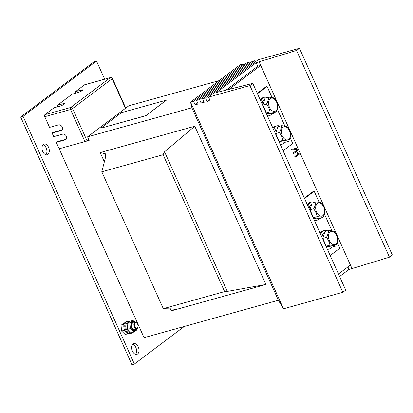 <?xml version="1.0" encoding="UTF-8"?>
<svg xmlns="http://www.w3.org/2000/svg" width="413" height="413" viewBox="0 0 413 413"><rect width="100%" height="100%" fill="white"/><g stroke="black" fill="none" stroke-linecap="round" stroke-linejoin="round"><path stroke-width="0.62" d="M45.838 154.751A5.565 3.464 74.4 0 0 46.137 147.906A5.565 3.464 74.4 0 0 43.05 144.741M48.533 147.234A5.565 3.464 74.4 0 0 44.15 144.049A5.565 3.464 74.4 0 0 42.756 151.586A5.565 3.464 74.4 0 0 47.139 154.777A5.565 3.464 74.4 0 0 48.533 147.234M135.541 354.344A5.565 3.464 74.4 0 0 135.836 347.498A5.565 3.464 74.4 0 0 132.754 344.334M138.236 346.832A5.565 3.464 74.4 0 0 133.853 343.642A5.565 3.464 74.4 0 0 132.459 351.179A5.565 3.464 74.4 0 0 136.837 354.369A5.565 3.464 74.4 0 0 138.236 346.832M249.55 63.38L249.075 62.317L246.076 63.153L196.557 100.431L199.551 99.595L201.157 103.157L204.151 102.326L202.551 98.759L205.55 97.922L207.15 101.49L210.15 100.653L208.55 97.091L249.927 85.563L252.813 83.39L216.5 92.527L256.117 62.704L296.555 50.458L299.446 48.285L258.068 59.813L208.55 97.091M249.075 62.317L199.551 99.595M255.549 61.707L255.069 60.649L252.069 61.48L202.551 98.759M255.069 60.649L205.55 97.922M227.295 291.408L224.615 291.588L163.295 308.666L101.789 171.803L163.104 154.725L164.555 151.798L194.781 126.239L265.905 284.485L227.295 291.408L164.555 151.798M163.104 154.725L224.615 291.588M163.295 308.666L175.339 309.089L171.328 310.829L265.905 284.485M104.355 161.813L100.204 152.583L105.573 153.858L105.645 156.795L101.789 171.803M294.779 156.986L294.825 156.475L298.021 154.07L297.179 153.605L297.055 152.887L297.546 152.8L299.203 153.791L299.162 154.307L295.445 157.105L294.779 156.986M293.545 153.626L293.225 152.913L296.73 150.27L296.214 149.119L291.872 150.095L291.619 149.346L292.006 149.232L296.405 148.246L297.603 150.234L297.556 150.745L293.844 153.543L293.178 153.424L293.689 153.584M272.069 97.53L267.103 86.472L265.905 86.807L257.273 93.307M319.161 202.313L314.195 191.26L312.997 191.596L304.366 198.09M339.605 276.509L349.016 269.426L352.015 268.589L259.111 61.867M228.967 89.332L260.717 65.435L257.717 66.266L256.117 62.704M350.415 265.027L338.484 274.01M314.195 191.26L304.557 198.519M330.183 255.544L339.822 248.285L337.235 242.524M331.975 230.826L324.422 214.011M267.103 86.472L257.464 93.73M283.091 150.755L292.729 143.502L290.143 137.741M284.882 126.042L277.329 109.228M193.558 101.268L190.558 102.099L283.463 308.821L278.388 300.256L191.89 107.793L190.558 102.099L240.077 64.82L243.076 63.989L193.558 101.268L195.158 104.83L198.157 103.993L196.557 100.431M352.015 268.589L389.459 257.18L392.35 255.007L299.446 48.285M243.551 65.047L243.076 63.989M283.463 308.821L342.831 292.285L345.717 290.112L252.813 83.39M342.831 292.285L249.927 85.563M104.654 79.177L96.503 61.041L94.102 61.707L20.65 117.003L131.974 364.715L134.375 364.044L184.291 326.466M166.439 100.127L121.463 112.651L100.829 128.185L145.804 115.655L166.439 100.127L145.841 115.728L100.829 128.185M96.503 61.041L23.051 116.337L134.375 364.044M23.051 116.337L20.65 117.003M66.276 139.176A3.18 2.421 53 0 1 66.101 139.233L57.108 141.736L56.282 142.356L59.167 148.773L89.151 140.42L87.546 136.858L128.815 105.79L219.04 80.659M125.469 108.309L112.176 78.733L72.559 108.557L86.978 140.637A1.59 0.294 -24.2 0 1 84.949 141.592L59.167 148.773L144.06 337.674L278.388 300.256M100.204 152.583L194.781 126.239M191.89 107.793L87.546 136.858M389.459 257.18L296.555 50.458M209.675 99.59L207.15 101.49M203.676 101.262L201.157 103.157M197.677 102.93L195.158 104.83M349.016 269.426L347.896 266.922M226.143 90.034L257.717 66.266M293.844 153.543L293.524 152.831L297.03 150.187L296.513 149.036L292.172 150.012L292.006 149.232M291.877 149.78L291.578 149.862M292.172 150.012L291.872 150.095M296.513 149.036L296.214 149.119M297.03 150.187L296.73 150.27M293.524 152.831L293.225 152.913M295.445 157.105L295.125 156.393L294.825 156.475M295.125 156.393L298.021 154.07M298.32 153.987L297.314 153.316L297.546 152.8M297.314 153.316L297.014 153.399M297.479 153.522L297.179 153.605M57.939 106.719L57.314 105.33L72.167 94.149L78.165 92.476A3.18 0.589 -24.2 0 0 82.213 90.566A3.18 0.589 -24.2 0 0 82.719 89.931A3.18 0.589 -24.2 0 0 81.469 89.993L75.471 91.66L84.546 84.825A1.59 0.991 -105.6 0 1 84.763 84.722L110.55 77.536A1.59 0.991 74.4 0 0 110.333 77.644L84.546 84.825M84.949 141.592L70.535 109.512L44.749 116.698A1.59 0.991 -105.6 0 1 44.934 114.649L54.01 107.814L60.009 106.146A3.18 0.589 -24.2 0 0 64.056 104.236A3.18 0.589 -24.2 0 0 64.562 103.596A3.18 0.589 -24.2 0 0 63.308 103.658L57.314 105.33M44.749 116.698L49.555 127.39L58.548 124.881A3.18 2.421 -127 0 1 62.017 126.662A3.18 2.421 -127 0 1 61.743 130.276A3.18 2.421 -127 0 1 61.114 130.585L52.115 133.089L53.721 136.657L62.714 134.148A3.18 2.421 -127 0 1 66.183 135.929A3.18 2.421 -127 0 1 65.91 139.542A3.18 2.421 -127 0 1 65.275 139.852L56.282 142.356M86.978 140.637L88.671 139.357M76.095 93.054L75.471 91.66M62.115 129.909A3.18 2.421 53 0 1 61.94 129.966L52.941 132.47L52.115 133.089M134.896 326.523A2.741 1.704 -105.6 0 1 134.948 323.271A2.741 1.704 -105.6 0 1 137.178 323.487A2.741 1.704 -105.6 0 1 137.741 324.386A2.741 1.704 -105.6 0 1 138.071 326.693A2.741 1.704 -105.6 0 1 136.703 328.134A2.741 1.704 -105.6 0 1 134.896 326.523M138.04 326.828A3.18 1.982 -105.6 0 1 138.019 326.982A3.18 1.982 -105.6 0 1 136.837 328.614A3.18 1.982 -105.6 0 1 134.333 326.791A3.18 1.982 -105.6 0 1 135.134 322.481A3.18 1.982 -105.6 0 1 136.982 323.265A3.18 1.982 -105.6 0 1 137.085 323.384M124.788 322.718L121.024 325.232L121.561 331.035L125.191 334.504L127.86 333.756M123.915 324.897L123.776 324.468L121.024 325.232M123.776 324.468L124.045 324.303M124.85 330.617L124.313 330.266L121.561 331.035M124.313 330.266L124.39 329.533M129.419 321.696A6.36 3.96 74.4 0 0 127.235 321.381A6.36 3.96 74.4 0 0 126.378 321.804A6.36 3.96 74.4 0 0 125.356 329.295A6.36 3.96 74.4 0 0 130.647 333.637A6.36 3.96 74.4 0 0 131.504 333.214A6.36 3.96 74.4 0 0 132.139 332.568M127.235 321.381L126.275 321.65A6.36 3.96 74.4 0 0 125.418 322.073A6.36 3.96 74.4 0 0 124.401 329.564A6.36 3.96 74.4 0 0 129.687 333.905L130.647 333.637M126.956 325.785A4.853 3.02 74.4 0 0 127.225 327.963M127.421 323.203L126.564 323.58A4.853 3.02 74.4 0 0 126.368 329.28A4.853 3.02 74.4 0 0 130.245 332.181L130.291 332.171M127.932 322.754L127.638 322.837A4.853 3.02 74.4 0 0 127.147 323.049L127.25 323.276M127.147 323.049L127.865 322.811M130.369 328.583L129.837 322.78L132.934 320.452L130.183 321.216L127.085 323.549L127.617 329.347L131.246 332.816L133.998 332.047L130.369 328.583L127.617 329.347M136.305 328.758A3.96 2.468 -105.6 0 1 135.634 329.641A3.96 2.468 -105.6 0 1 131.984 327.638A3.96 2.468 -105.6 0 1 132.444 322.538A3.96 2.468 -105.6 0 1 134.602 322.63M136.93 328.583A4.651 2.896 -105.6 0 1 135.913 330.261A4.651 2.896 -105.6 0 1 131.623 327.907A4.651 2.896 -105.6 0 1 132.165 321.918A4.651 2.896 -105.6 0 1 135.221 322.46M137.209 328.438L137.095 329.719L133.998 332.047M132.934 320.452L135.443 322.439M129.837 322.78L127.085 323.549M314.453 220.537A9.545 5.942 74.4 0 0 316.41 220.506A9.545 5.942 74.4 0 0 317.69 219.866A9.545 5.942 74.4 0 0 318.862 218.58M314.205 202.416A9.545 5.942 74.4 0 0 311.288 202.117A9.545 5.942 74.4 0 0 310.003 202.757A9.545 5.942 74.4 0 0 307.953 206.077M311.288 202.117L309.786 202.535A9.545 5.942 74.4 0 0 308.506 203.175A9.545 5.942 74.4 0 0 307.272 204.564M314.654 220.986A9.545 5.942 74.4 0 0 314.907 220.924L316.41 220.506M327.266 249.049A9.545 5.942 74.4 0 0 329.223 249.018A9.545 5.942 74.4 0 0 330.508 248.378A9.545 5.942 74.4 0 0 331.675 247.093M327.019 230.929A9.545 5.942 74.4 0 0 324.102 230.63A9.545 5.942 74.4 0 0 322.816 231.27A9.545 5.942 74.4 0 0 320.767 234.589M324.102 230.63L322.605 231.048A9.545 5.942 74.4 0 0 321.319 231.688A9.545 5.942 74.4 0 0 320.085 233.077M327.468 249.498A9.545 5.942 74.4 0 0 327.726 249.437L329.223 249.018M280.174 144.261A9.545 5.942 74.4 0 0 282.131 144.235A9.545 5.942 74.4 0 0 283.416 143.595A9.545 5.942 74.4 0 0 284.583 142.309M279.926 126.141A9.545 5.942 74.4 0 0 277.009 125.846A9.545 5.942 74.4 0 0 275.724 126.486A9.545 5.942 74.4 0 0 273.674 129.801M277.009 125.846L275.507 126.264A9.545 5.942 74.4 0 0 274.227 126.905A9.545 5.942 74.4 0 0 272.993 128.288M280.375 144.715A9.545 5.942 74.4 0 0 280.634 144.653L282.131 144.235M267.356 115.748A9.545 5.942 74.4 0 0 269.317 115.723A9.545 5.942 74.4 0 0 270.598 115.082A9.545 5.942 74.4 0 0 271.769 113.792M267.113 97.628A9.545 5.942 74.4 0 0 264.196 97.334A9.545 5.942 74.4 0 0 262.911 97.974A9.545 5.942 74.4 0 0 260.861 101.288M264.196 97.334L262.694 97.752A9.545 5.942 74.4 0 0 261.414 98.392A9.545 5.942 74.4 0 0 260.18 99.776M267.562 116.198A9.545 5.942 74.4 0 0 267.815 116.136L269.317 115.723M324.339 233.428L323.111 233.964A7.238 4.507 74.4 0 0 321.949 237.217M326.084 246.422A7.238 4.507 74.4 0 0 328.603 246.798L329.104 246.659M324.499 232.927A7.238 4.507 74.4 0 0 323.988 233.175L324.143 233.515M323.988 233.175L324.473 233.009M311.526 204.915L310.297 205.452A7.238 4.507 74.4 0 0 309.136 208.704M313.271 217.909A7.238 4.507 74.4 0 0 315.79 218.286L316.286 218.147M311.686 204.414A7.238 4.507 74.4 0 0 311.175 204.662L311.325 204.998M311.175 204.662L311.66 204.497M277.247 128.644L276.018 129.181A7.238 4.507 74.4 0 0 274.857 132.428M278.992 141.633A7.238 4.507 74.4 0 0 281.511 142.01L282.012 141.871M277.407 128.138A7.238 4.507 74.4 0 0 276.896 128.386L277.046 128.727M276.896 128.386L277.381 128.221M264.434 100.127L263.205 100.664A7.238 4.507 74.4 0 0 262.038 103.916M266.178 113.121A7.238 4.507 74.4 0 0 268.698 113.498L269.193 113.358M264.594 99.626A7.238 4.507 74.4 0 0 264.083 99.874L264.232 100.214M264.083 99.874L264.568 99.709M283.127 127.189A6.799 4.233 74.4 0 0 282.337 135.944A6.799 4.233 74.4 0 0 288.604 139.382A6.799 4.233 74.4 0 0 289.394 130.632A6.799 4.233 74.4 0 0 283.127 127.189M279.353 132.563C280.737 130.095 281.459 127.808 281.516 125.702C284.072 125.831 285.961 126.151 287.19 126.657C289.033 129.088 290.205 131.695 290.706 134.478C290.654 136.574 289.936 138.861 288.542 141.339C287.324 140.833 285.429 140.513 282.864 140.379C282.368 137.596 281.196 134.989 279.353 132.563L275.693 133.58L277.856 126.719L281.516 125.702M288.542 141.339L284.882 142.356L279.203 141.401L275.693 133.58M282.864 140.379L279.203 141.401M270.314 98.676A6.799 4.233 74.4 0 0 269.524 107.426A6.799 4.233 74.4 0 0 275.791 110.865A6.799 4.233 74.4 0 0 276.581 102.114A6.799 4.233 74.4 0 0 270.314 98.676M266.535 104.045C267.923 101.577 268.646 99.29 268.698 97.184C271.258 97.318 273.148 97.638 274.377 98.144C276.22 100.576 277.391 103.178 277.892 105.965C277.841 108.061 277.118 110.348 275.729 112.826C274.511 112.321 272.616 112 270.05 111.866C269.55 109.084 268.378 106.477 266.535 104.045L262.875 105.067L265.038 98.206L268.698 97.184M275.729 112.826L272.069 113.843L266.39 112.888L262.875 105.067M270.05 111.866L266.39 112.888M330.219 231.977A6.799 4.233 74.4 0 0 329.429 240.727A6.799 4.233 74.4 0 0 335.697 244.166A6.799 4.233 74.4 0 0 336.487 235.415A6.799 4.233 74.4 0 0 330.219 231.977M326.446 237.346C327.834 234.878 328.552 232.591 328.609 230.485C331.164 230.619 333.054 230.939 334.282 231.445C336.13 233.872 337.297 236.479 337.798 239.266C337.746 241.357 337.029 243.644 335.635 246.127C334.416 245.621 332.522 245.301 329.956 245.167C329.46 242.385 328.289 239.777 326.446 237.346L322.785 238.368L324.948 231.507L328.609 230.485M335.635 246.127L331.975 247.144L326.296 246.184L322.785 238.368M329.956 245.167L326.296 246.184M317.406 203.464A6.799 4.233 74.4 0 0 316.616 212.215A6.799 4.233 74.4 0 0 322.883 215.653A6.799 4.233 74.4 0 0 323.673 206.903A6.799 4.233 74.4 0 0 317.406 203.464M313.627 208.833C315.016 206.366 315.738 204.079 315.795 201.972C318.351 202.107 320.24 202.427 321.469 202.933C323.312 205.359 324.484 207.966 324.985 210.749C324.933 212.845 324.21 215.132 322.821 217.61C321.603 217.109 319.708 216.789 317.143 216.655C316.642 213.867 315.475 211.26 313.627 208.833L309.972 209.85L312.135 202.989L315.795 201.972M322.821 217.61L319.161 218.632L313.482 217.672L309.972 209.85M317.143 216.655L313.482 217.672M171.328 310.829L170.399 308.764M81.841 90.824L81.469 89.993M63.685 104.494L63.308 103.658M44.934 114.649L70.721 107.468A1.59 0.991 74.4 0 0 70.535 109.512A1.59 0.294 -24.2 0 0 72.559 108.557A1.59 1.208 53 0 0 70.721 107.468L110.333 77.644A1.59 1.208 53 0 1 112.176 78.733A1.59 0.294 155.8 0 0 112.429 78.418L125.764 108.087M66.101 139.233L65.275 139.852M61.94 129.966L61.114 130.585M291.681 149.325L291.981 149.243M293.467 153.667L293.767 153.584M295.073 157.229L295.372 157.146M297.112 152.862L297.412 152.779M112.429 78.418A1.59 1.59 0 0 0 110.55 77.536M135.134 322.481L132.423 323.24M136.837 328.614L133.476 329.548M138.071 326.693L138.019 326.982"/></g></svg>
